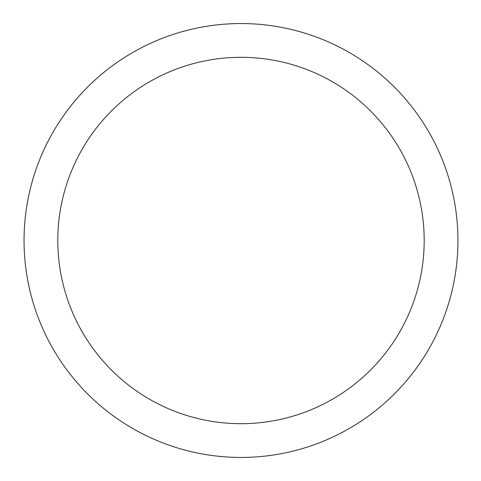 <?xml version="1.0" encoding="UTF-8"?>
<svg xmlns="http://www.w3.org/2000/svg" width="481" height="481" viewBox="0 0 481 481"><rect width="100%" height="100%" fill="white"/><g stroke="black" fill="none" stroke-linecap="round" stroke-linejoin="round"><path stroke-width="0.72" d="M57.798 240.5A183.201 183.201 0 0 0 332.593 399.152A183.201 183.201 0 0 0 332.593 81.848A183.201 183.201 0 0 0 57.798 240.5M24.05 240.5A216.943 216.943 0 0 0 349.471 428.379A216.943 216.943 0 0 0 349.471 52.621A216.943 216.943 0 0 0 24.05 240.5"/></g></svg>
